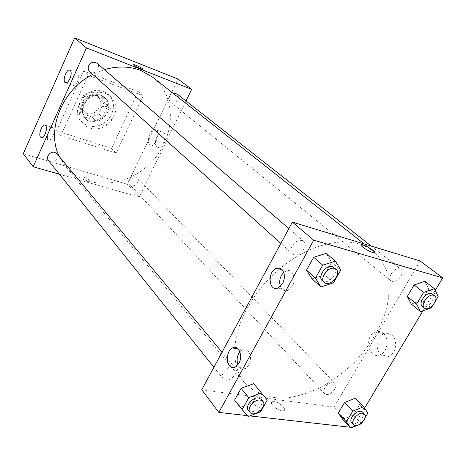 <?xml version="1.0" encoding="UTF-8"?>
<svg xmlns="http://www.w3.org/2000/svg" width="466" height="466" viewBox="0 0 466 466"><rect width="100%" height="100%" fill="white"/><g stroke="black" fill="none" stroke-linecap="round" stroke-linejoin="round"><path stroke-width="0.35" stroke-dasharray="2.33 1.75" d="M107.599 106.953C98.78 103.283 89 117.176 95.961 123.426C103.825 132.024 119.174 116.302 110.395 108.648L107.599 106.953M95.419 95.448C86.769 91.808 77.304 105.316 84.154 111.473C91.901 119.937 106.813 104.669 98.169 97.126L95.419 95.448M104.034 102.223L98.74 113.681L91.837 117.013L80.903 113.296L78.41 106.685L83.717 95.012L90.765 91.674L101.681 95.6L104.034 102.223L107.809 105.776L102.456 117.327L98.74 113.681M78.41 106.685L81.999 110.326L87.363 98.553L83.717 95.012M90.765 91.674L94.47 95.181L105.456 99.112L101.681 95.6M94.47 95.181L87.363 98.553M81.999 110.326L84.492 116.978L80.903 113.296M102.456 117.327L95.489 120.694L84.492 116.978M107.809 105.776L105.456 99.112M82.942 103.848C86.583 95.146 98.763 91.72 104.6 97.621C116.896 108.24 95.705 129.938 84.8 117.892C81.352 113.984 80.734 109.3 82.942 103.848M83.67 104.57C81.457 110.04 82.074 114.723 85.528 118.638C96.445 130.696 117.671 108.957 105.363 98.326L101.582 96.037C93.951 94.202 87.981 97.05 83.67 104.57M95.489 120.694L91.837 117.013M103.685 91.47C87.247 84.416 68.886 110.168 81.748 122.028C89.909 128.587 98.518 128.016 107.564 120.321C115.044 111.094 115.411 102.473 108.66 94.47L103.685 91.47M105.992 93.584C89.495 86.519 71.018 112.405 83.921 124.3C90.293 131.051 102.567 130.113 109.848 122.552C117.368 113.273 117.747 104.617 110.984 96.59L105.992 93.584M138.268 91.592L83.548 71.123L56.613 130.835L111.537 148.38L138.268 91.592L143.231 95.786L88.103 75.271L60.784 135.589L116.116 153.116L143.231 95.786M116.116 153.116L111.537 148.38M23.3 153.687L127.317 184.245L177.96 79.022L127.317 184.245L23.3 153.687M60.784 135.589L56.613 130.835M88.103 75.271L83.548 71.123M173.195 93.363L169.688 96.497C168.721 98.809 169.007 100.685 170.539 102.13C174.738 105.852 181.548 97.19 176.993 93.922M89.705 71.671C94.324 76.168 102.042 67.267 96.998 63.254M185.998 100.982L139.206 197.066L59.427 174.249M48.441 160.525C52.041 165.413 61.017 158.259 56.945 153.763M129.478 180.039C128.674 181.874 128.82 183.435 129.903 184.722C133.369 188.782 141.146 181.449 137.284 177.767C134.424 175.868 131.82 176.626 129.478 180.039M104.407 69.638L92.74 74.397M59.363 156.669L65.642 166.595C85.709 190.862 126.915 187.681 150.908 162.646C175.367 138.064 177.569 96.8 152.836 77.315M52.85 136.206C54.592 131.365 54.435 128.453 52.367 127.468C48.68 126.898 45.266 140.056 49.128 139.969C50.433 139.911 51.674 138.652 52.85 136.206M77.548 81.387C79.261 76.779 79.15 73.943 77.21 72.871C73.511 71.892 69.417 85.185 73.313 85.499C74.781 85.546 76.191 84.177 77.548 81.387M156.826 146.802L158.149 147.448C163.549 148.613 168.016 132.653 162.442 132.134C157.858 130.975 152.982 143.744 156.826 146.802M139.206 197.066L127.317 184.245M89.792 180.441C86.752 177.96 83.921 176.812 81.3 176.993C79.401 177.948 88.482 182.672 89.961 181.501L89.792 180.441L89.961 181.501C88.482 182.672 79.401 177.942 81.3 176.993C83.921 176.812 86.752 177.96 89.798 180.435M149.673 144.425C145.87 141.361 150.757 128.517 155.312 129.659C160.852 130.16 156.355 146.213 150.99 145.066L149.673 144.425M133.596 64.64L133.958 65.298C137.289 67.454 140.173 68.77 142.602 69.242L142.718 69.172M234.864 348.347C234.241 362.688 237.567 374.297 244.854 383.163L256.05 392.436C265.16 396.566 275.371 398.407 286.695 397.97C298.357 396.251 310.14 392.506 322.053 386.722C333.767 379.912 344.712 371.623 354.9 361.855C369.602 346.057 380.017 328.92 386.133 310.455C389.087 298.456 389.85 287.12 388.423 276.449C385.685 266.435 380.739 258.065 373.586 251.337L366.888 247.067L359.653 244.178C338.217 237.357 306.313 246.485 280.217 268.393M279.431 269.045C254.011 290.26 236.46 321.715 234.928 347.351M391.166 273.81C394.405 269.278 397.632 267.764 400.853 269.278C405.315 272.301 397.556 283.41 392.279 281.58L391.125 280.998C389.477 279.379 389.494 276.979 391.166 273.81M232.884 366.94C227.181 365.705 219.509 374.903 223.063 378.707C227.093 384.316 240.077 373.324 235.394 368.286L232.884 366.94M292.188 245.996C290.545 249.327 290.644 251.955 292.485 253.877C297.815 259.183 309.581 245.972 303.64 241.341L302.044 240.491C298.223 239.891 294.937 241.726 292.188 245.996M324.796 387.799C323.462 390.252 323.369 392.186 324.511 393.589C328.157 397.987 339.225 387.316 335.037 383.442L333.289 382.58C330.05 382.475 327.225 384.211 324.796 387.799M420.128 260.954L333.988 407.144L201.743 389.78M411.286 304.088L421.916 300.314L428.673 289.007L424.852 281.278L428.673 289.007L421.916 300.314L411.286 304.088M342.749 419.33L353.368 415.031L359.618 404.57L355.29 398.238L359.618 404.57L353.368 415.031L342.749 419.33M240.642 407.063L253.009 402.403L259.504 390.811L253.667 383.681L259.504 390.811L253.009 402.403L240.642 407.063L234.59 400.084L248.168 416.557M352.267 427.485L350.048 427.235M249.852 415.911L247.364 415.631M435.221 290.376L422.936 310.851M364.54 408.187L353.187 427.101M331.571 262.224L326.27 253.358L331.571 262.224L324.493 274.853L331.571 262.224L340.71 270.053M312.063 278.86L324.493 274.853L312.063 278.86M237.905 364.831C239.681 368.792 242.238 370.004 245.576 368.46L248.815 364.965C253.306 357.463 248.343 346.04 242.332 349.64L239.856 351.743M280.386 286.462C281.994 290.102 284.481 291.396 287.837 290.33L292.444 285.92C296.766 278.674 292.502 268.358 286.369 270.822L283.724 272.4M391.999 335.316C389.669 333.353 387.106 332.817 384.299 333.703C372.118 337.262 376.761 361.802 388.79 356.368C396.094 353.758 398.133 340.221 391.999 335.316M352.919 427.555L333.988 407.144M274.189 401.61L272.692 401.64C267.659 402.449 278.779 412.008 283.38 410.762C287.778 410.086 279.687 402.1 274.189 401.61C279.687 402.1 287.778 410.086 283.38 410.762C278.785 412.008 267.665 402.449 272.697 401.64L274.189 401.61M383.46 333.475C389.576 338.403 387.502 352.063 380.192 354.713C368.157 360.212 363.591 335.473 375.777 331.862C378.578 330.965 381.141 331.501 383.46 333.475M372.573 252.415L373.883 252.694M435.529 300.786L432.728 305.428M422.312 306.29C426.809 310.408 437.557 297.582 432.524 294.087M438.162 296.411L428.673 289.007M431.283 307.834L421.916 300.314M359.309 424.584L357.422 425.359M365.035 417.851L362.455 422.138M351.667 422.738C355.273 427.112 366.794 415.969 362.63 412.142M367.89 413.115L359.618 404.57M361.529 423.67L353.368 415.031M322.239 280.619C327.586 285.955 339.959 272.127 333.976 267.484M333.499 282.827L324.493 274.853M248.296 410.231C252.316 415.853 265.859 404.296 261.164 399.263M267.268 400.061L259.504 390.811M260.657 411.769L253.009 402.403M84.154 111.473L95.961 123.426M98.169 97.126L110.395 108.648M105.363 98.326L104.6 97.621M85.528 118.638L84.8 117.892M110.984 96.59L108.66 94.47M83.921 124.3L81.748 122.028M41.526 137.616L49.128 139.969M45.359 125.22L52.367 127.468M65.735 82.773L73.313 85.499M70.081 70.226L77.21 72.871M162.442 132.134L155.312 129.659M158.149 147.448L150.99 145.066M373.586 251.337L364.231 243.963M244.854 383.163L65.642 166.595M170.539 102.13L391.125 280.998M371.262 246.1L400.853 269.278M235.394 368.286L222.043 352.226M223.063 378.707L213.911 367.272M303.64 241.341L288.862 228.608M292.485 253.877L280.852 243.427M335.037 383.442L137.284 177.767M324.511 393.589L129.903 184.722M235.615 366.905L245.576 368.46M238.161 348.918L242.332 349.64M278.016 288L287.837 290.33M282.134 269.738L286.369 270.822M384.299 333.703L375.777 331.862M388.79 356.368L380.192 354.713"/><path stroke-width="0.7" d="M191.677 89.326L177.96 79.022L74.665 37.927L23.3 153.687L33.168 166.741L86.478 47.922L191.677 89.326L185.998 100.982M371.262 246.1L176.993 93.922L173.195 93.363M288.862 228.608L96.998 63.254C93.742 61.308 90.969 62.129 88.697 65.718C87.771 68.071 88.109 70.051 89.705 71.671L280.852 243.427M59.427 174.249L33.168 166.741M222.043 352.226L56.945 153.763L54.889 152.423C50.41 150.803 45.383 157.129 48.441 160.525L213.911 367.272M364.231 243.963L152.836 77.315L140.942 70.512C129.63 66.166 117.455 65.875 104.407 69.638M92.74 74.397C61.768 89.682 45.942 130.474 59.363 156.669M40.548 137.091C38.224 134.715 41.806 124.515 44.794 125.039C46.833 126.018 46.979 128.942 45.231 133.812C44.054 136.276 42.825 137.546 41.526 137.616L40.548 137.091M70.337 70.424C71.572 72.096 71.438 74.828 69.947 78.62C68.589 81.428 67.186 82.814 65.735 82.773C61.873 82.476 65.997 69.108 69.655 70.069L70.337 70.424M86.478 47.922L74.665 37.927L23.3 153.687M133.958 65.298L133.602 64.634C134.75 64.256 144.186 69.079 142.602 69.242C140.173 68.764 137.289 67.454 133.958 65.298M74.665 37.927L177.96 79.022M142.718 69.172C143.272 68.572 134.616 64.267 133.596 64.64L133.596 64.64M280.217 268.393L279.431 269.045M234.928 347.351L234.864 348.347M292.368 222.113L201.743 389.78L218.845 412.41L313.694 240.159L292.368 222.113L420.128 260.954L442.7 277.911L435.221 290.376M229.359 365.699C225.416 361.336 227.361 350.263 232.458 347.933C238.458 344.287 243.357 355.797 238.854 363.375L235.615 366.905C233.256 368.146 231.171 367.744 229.359 365.699M281.86 269.459C284.947 273.175 285.204 277.864 282.623 283.538L278.016 288C268.509 292.205 267.135 271.049 276.623 268.329C278.586 267.705 280.328 268.084 281.86 269.459M407.284 296.487L411.286 304.088L407.284 296.487L414.093 284.982L407.284 296.487L416.616 304.082L423.547 292.462L434.388 288.658L438.162 296.411L435.529 300.786M424.852 281.278L414.093 284.982L424.852 281.278L434.388 288.658M338.246 413.126L342.749 419.33L338.246 413.126L344.537 402.496L338.246 413.126L346.349 421.881L352.75 411.146L363.585 406.789L367.89 413.115L365.035 417.851M355.29 398.238L344.537 402.496L355.29 398.238L363.585 406.789M241.126 388.289L234.59 400.084L241.126 388.289L253.667 383.681L241.126 388.289L248.774 397.661L261.438 392.931L267.268 400.061L260.657 411.769L248.168 416.557L242.116 409.585L248.774 397.661M313.694 240.159L442.7 277.911M353.187 427.101L352.919 427.555L352.267 427.485M350.048 427.235L249.852 415.911M247.364 415.631L218.845 412.41M422.936 310.851L364.54 408.187M326.27 253.358L313.665 257.284L306.535 270.158L312.063 278.86L306.535 270.158L313.665 257.284L326.27 253.358L335.438 261.152L340.71 270.053L333.499 282.827L320.952 286.951L315.441 278.214L322.711 265.183L335.438 261.152M239.856 351.743C237.095 355.75 236.443 360.113 237.905 364.831M283.724 272.4C279.967 276.431 278.854 281.12 280.386 286.462M372.573 252.415C367.272 250.953 357.818 244.132 361.727 244.638C365.635 244.749 378.45 253.213 373.883 252.689L372.573 252.415C367.272 250.953 357.812 244.137 361.727 244.638L361.727 244.638C365.629 244.749 378.45 253.213 373.883 252.694M432.728 305.428L431.283 307.834L420.571 311.702L416.616 304.082M434.662 295.764L431.452 293.557C426.18 291.71 417.903 303.279 422.312 306.29L424.421 307.997C428.918 312.121 439.7 299.254 434.662 295.764L433.59 295.234C428.318 293.394 420.012 304.991 424.421 307.997M420.571 311.702L411.286 304.088M423.547 292.462L414.093 284.982M357.422 425.359L350.822 428.073L346.349 421.881M362.455 422.138L361.529 423.67L359.309 424.584M364.494 414.076L362.63 412.142L360.87 411.309C355.884 410.319 348.318 419.726 351.667 422.738L353.502 424.701C357.102 429.075 368.658 417.903 364.494 414.076L362.734 413.249C357.742 412.264 350.152 421.695 353.502 424.701M350.822 428.073L342.749 419.33M352.75 411.146L344.537 402.496M336.033 269.261L332.357 266.639C326.037 264.467 317.189 276.734 322.239 280.619L324.26 282.431C329.608 287.772 342.021 273.903 336.033 269.261L334.413 268.416C328.093 266.249 319.21 278.551 324.26 282.431M320.952 286.951L312.063 278.86M315.441 278.214L306.535 270.158M322.711 265.183L313.665 257.284M262.911 401.36L261.164 399.263L258.618 397.952C252.788 396.834 244.72 406.439 248.296 410.231L250.003 412.369C254.028 417.99 267.606 406.393 262.911 401.36L260.36 400.055C254.523 398.943 246.432 408.577 250.003 412.369M242.116 409.585L234.59 400.084M261.438 392.931L253.667 383.681M44.794 125.039L45.359 125.22M69.655 70.069L70.081 70.226M232.458 347.933L238.161 348.918M276.623 268.329L282.134 269.738"/></g></svg>
